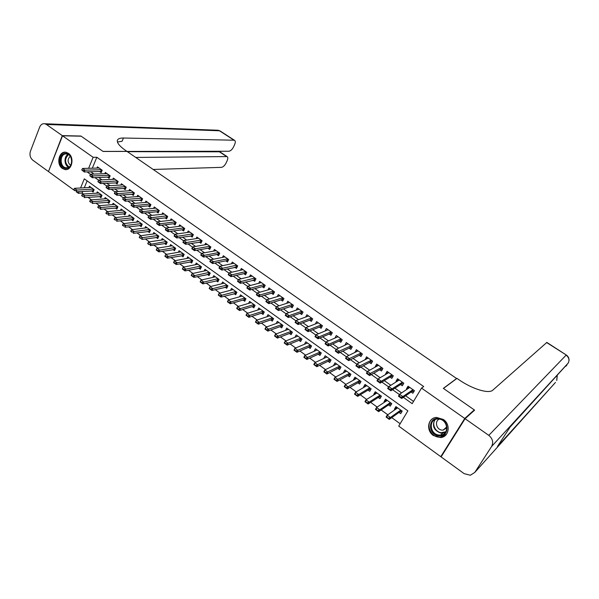 <?xml version="1.0" encoding="UTF-8"?>
<svg xmlns="http://www.w3.org/2000/svg" width="599" height="599" viewBox="0 0 599 599"><rect width="100%" height="100%" fill="white"/><g stroke="black" fill="none" stroke-linecap="round" stroke-linejoin="round"><path stroke-width="0.9" d="M68.383 153.322C74.957 157.492 71.783 171.321 64.722 169.48L62.371 168.439C55.819 164.231 59.024 150.401 66.152 152.326L68.383 153.322M443.342 419.45C451.062 424.444 449.025 437.158 440.505 437.555L433.406 435.525C425.664 430.434 427.881 417.623 436.589 417.443L443.342 419.45M441.95 455.539L440.767 456.663L398.724 426.106L407.874 410.854L84.309 178.839L80.58 187.981M82.804 191.41L82.115 193.088L83.403 194.016M87.971 197.326L91.415 199.826M95.967 203.128L99.486 205.682M104.024 208.969L107.625 211.582M112.155 214.869L115.832 217.534M120.347 220.806L124.113 223.539M128.613 226.804L132.454 229.589M136.946 232.846L140.877 235.699M145.347 238.941L149.361 241.854M153.823 245.088L157.926 248.061M162.366 251.281L166.559 254.32M170.992 257.533L175.267 260.64M179.685 263.837L184.05 267.012M188.453 270.201L192.908 273.436M197.296 276.611L201.848 279.913M206.213 283.08L210.863 286.457M215.213 289.609L219.96 293.046M224.288 296.191L229.132 299.702M233.445 302.832L238.395 306.418M242.685 309.533L247.731 313.187M252.007 316.287L257.151 320.023M261.404 323.108L266.66 326.919M270.898 329.989L276.251 333.875M280.467 336.93L285.933 340.898M290.126 343.938L295.704 347.982M299.874 351.007L305.557 355.132M309.705 358.135L315.508 362.343M319.634 365.338L325.549 369.628M329.652 372.6L335.68 376.973M339.76 379.931L345.908 384.393M349.966 387.328L356.233 391.881M360.261 394.801L366.655 399.436M370.654 402.341L377.175 407.065M381.151 409.948L387.793 414.77M391.739 417.63L400.147 423.725M82.115 193.088L78.394 193.32L76.313 191.8M73.714 189.913L48.474 171.576L62.528 135.793L93.122 157.297L88.622 168.297M99.531 171.494L101.171 172.654L102.182 170.213L97.442 166.866L96.941 168.079M107.468 177.109L109.108 178.277L110.134 175.829L105.357 172.452L104.84 173.695M115.472 182.777L117.119 183.945L118.153 181.49L113.338 178.09L112.807 179.348M123.536 188.483L125.191 189.658L126.239 187.195L121.38 183.766L120.833 185.054M131.675 194.241L133.33 195.416L134.393 192.953L129.489 189.494L128.927 190.804M139.874 200.051L141.529 201.219L142.607 198.756L137.665 195.267L137.089 196.607M148.14 205.899L149.802 207.074L150.896 204.603L145.916 201.092L145.317 202.455M156.481 211.799L158.143 212.982L159.244 210.504L154.228 206.962L153.614 208.355M164.89 217.751L166.559 218.934L167.675 216.456L162.606 212.877L161.97 214.3M173.366 223.749L175.035 224.932L176.166 222.454L171.059 218.845L170.401 220.305M181.916 229.806L183.594 230.989L184.732 228.504L179.588 224.865L178.906 226.355M190.542 235.909L192.219 237.092L193.372 234.606L188.183 230.937L187.48 232.457M199.235 242.063L200.912 243.246L202.088 240.753L196.846 237.054L196.12 238.619M208.003 248.263L209.687 249.454L210.87 246.96L205.592 243.231L204.836 244.834M216.845 254.523L218.538 255.721L219.736 253.22L214.405 249.454L213.626 251.101M225.771 260.842L227.455 262.033L228.676 259.532L223.3 255.736L222.484 257.428M234.763 267.206L236.455 268.404L237.691 265.896L232.27 262.07L231.424 263.807M243.845 273.631L245.538 274.829L246.781 272.313L241.315 268.457L240.439 270.246M252.995 280.107L254.695 281.313L255.953 278.79L250.442 274.904L249.528 276.745M262.235 286.644L263.934 287.849L265.207 285.326L259.644 281.403L258.693 283.305M271.549 293.24L273.249 294.446L274.544 291.915L268.936 287.954L267.933 289.923M280.946 299.889L282.653 301.095L283.963 298.572L278.303 294.573L277.255 296.602M290.425 306.598L292.14 307.811L293.458 305.28L287.752 301.245L286.659 303.356M299.994 313.367L301.709 314.58L303.049 312.049L297.284 307.976L296.138 310.17M309.646 320.203L311.36 321.416L312.715 318.878L306.905 314.767L305.7 317.051M319.379 327.091L321.101 328.312L322.479 325.766L316.609 321.626L315.336 323.999M329.21 334.047L330.933 335.268L332.325 332.715L326.403 328.537L325.055 331.022M339.124 341.063L340.846 342.284L342.261 339.73L336.286 335.515L334.923 338.091M349.127 348.146L350.857 349.367L352.287 346.814L346.259 342.561L344.957 345.189M359.228 355.289L360.957 356.517L362.402 353.957L356.323 349.666L355.08 352.354M369.418 362.5L371.148 363.728L372.615 361.167L366.476 356.832L365.3 359.587M379.699 369.785L381.436 371.013L382.918 368.445L376.726 364.072L375.251 366.633L375.61 366.887M390.076 377.13L391.821 378.358L393.318 375.79L387.066 371.373L385.576 373.941L386.018 374.255M400.551 384.543L402.296 385.778L403.816 383.203L397.504 378.748L395.999 381.316L396.531 381.69M396.965 407.365L394.427 409.139L395.1 409.626M398.979 412.426L400.694 413.654L402.206 411.131L395.924 406.616L394.427 409.139M386.662 399.952L384.064 401.674L384.655 402.101M388.564 404.917L390.271 406.144L391.761 403.621L385.539 399.151L384.064 401.674M376.449 392.607L373.791 394.269L374.3 394.644M378.239 397.474L379.938 398.702L381.413 396.179L375.251 391.753L373.791 394.269M366.326 385.337L363.615 386.939L364.042 387.254M368.011 390.106L369.71 391.334L371.163 388.811L365.053 384.423L363.615 386.939M356.3 378.126L353.53 379.669L353.882 379.931M357.873 382.798L359.565 384.026L361.002 381.511L354.952 377.16L353.53 379.669M346.357 370.976L343.811 372.668M347.824 375.566L349.517 376.786L350.939 374.27L344.942 369.957L343.534 372.473M336.511 363.893L333.838 365.48M337.873 368.392L339.566 369.605L340.966 367.097L335.021 362.829L333.628 365.33M326.747 356.877L323.947 358.352M328.005 361.279L329.697 362.5L331.075 359.992L325.19 355.754L323.819 358.262M317.073 349.921L314.146 351.291M318.234 354.241L319.911 355.447L321.281 352.946L315.448 348.753L314.086 351.254M308.545 347.255L310.222 348.468L311.57 345.967L305.789 341.804L304.457 344.283M298.938 340.337L300.616 341.542L301.948 339.049L296.213 334.923L294.955 337.297M289.422 333.478L291.092 334.684L292.409 332.19L286.726 328.102L285.528 330.386M279.988 326.68L281.657 327.878L282.953 325.392L277.322 321.341L276.184 323.542M270.636 319.941L272.298 321.139L273.586 318.653L268 314.64L266.907 316.759M261.359 313.255L263.021 314.453L264.294 311.974L258.761 307.991L257.72 310.042M252.172 306.636L253.826 307.834L255.084 305.348L249.596 301.409L248.6 303.386M243.059 300.069L244.714 301.26L245.949 298.789L240.513 294.873L239.563 296.797M234.029 293.562L235.677 294.753L236.904 292.282L231.506 288.404L230.593 290.26M225.074 287.108L226.722 288.291L227.927 285.828L222.581 281.979L221.697 283.791M216.194 280.706L217.834 281.897L219.032 279.433L213.731 275.615L212.885 277.374M207.389 274.364L209.029 275.547L210.212 273.084L204.955 269.31L204.139 271.018M198.658 268.075L200.298 269.258L201.459 266.802L196.247 263.051L195.461 264.713M190.003 261.838L191.635 263.013L192.788 260.565L187.622 256.844L186.866 258.469M181.422 255.653L183.047 256.829L184.185 254.38L179.064 250.696L178.33 252.276M172.909 249.521L174.534 250.689L175.657 248.248L170.573 244.594L169.869 246.137M164.47 243.434L166.088 244.609L167.203 242.168L162.157 238.544L161.475 240.049M156.099 237.406L157.717 238.574L158.81 236.133L153.816 232.539L153.149 234.022M147.796 231.424L149.413 232.584L150.491 230.151L145.535 226.587L144.898 228.032M139.56 225.486L141.177 226.654L142.248 224.221L137.328 220.687L136.707 222.102M131.391 219.601L133 220.761L134.064 218.336L129.182 214.831L128.583 216.217M123.297 213.768L124.899 214.921L125.947 212.503L121.11 209.021L120.526 210.384M115.263 207.98L116.865 209.133L117.898 206.715L113.099 203.263L112.53 204.596M107.288 202.237L108.891 203.39L109.909 200.972L105.147 197.55L104.6 198.861M99.382 196.539L100.976 197.685L101.987 195.281L97.27 191.882L96.731 193.17M87.132 180.861L84.294 187.779M91.542 190.886L93.137 192.032L94.133 189.628L89.446 186.259L88.929 187.524M403.344 397.362L412.187 403.666L421.524 388.092L423.725 386.565L96.813 157.26L92.328 168.199M90.861 171.763L93.848 174.077M98.618 177.469L101.942 179.827M106.697 183.212L110.096 185.63M114.836 188.999L118.317 191.478M123.05 194.84L126.614 197.371M131.323 200.725L134.977 203.323M139.672 206.662L143.408 209.321M148.088 212.645L151.914 215.37M156.579 218.687L160.495 221.465M165.137 224.775L169.143 227.62M173.777 230.915L177.873 233.827M182.485 237.107L186.671 240.087M191.268 243.351L195.551 246.399M200.126 249.648L204.506 252.763M209.058 256.005L213.543 259.187M218.073 262.414L222.656 265.671M227.171 268.884L231.85 272.208M236.343 275.405L241.12 278.805M245.597 281.987L250.479 285.461M254.934 288.628L259.921 292.177M264.354 295.322L269.453 298.946M273.855 302.083L279.067 305.782M283.447 308.904L288.763 312.685M293.121 315.785L298.557 319.641M302.884 322.726L308.433 326.672M312.738 329.735L318.398 333.763M322.681 336.803L328.462 340.913M332.715 343.938L338.615 348.139M342.845 351.141L348.865 355.424M353.066 358.412L359.213 362.784M363.383 365.749L369.658 370.212M373.798 373.155L380.2 377.707M384.311 380.627L390.84 385.277M394.921 388.174L401.585 392.914M405.635 395.789L413.535 401.412M411.131 392.023L412.876 393.258L414.411 390.683L408.046 386.19L406.519 388.758L407.133 389.2M62.528 135.793L81.142 136.19L103.065 151.457L127.003 151.427L456.708 378.59M456.872 378.321L443.342 388.369L474.288 409.911L473.532 411.116M474.288 409.911L464.749 418.469L440.767 456.663M96.813 157.26L93.122 157.297M421.524 388.092L464.749 418.469M87.155 171.883L90.486 174.436M94.942 177.618L98.595 180.224M103.043 183.391L106.787 186.057M111.219 189.217L115.038 191.935M119.456 195.087L123.357 197.865M127.767 201.009L131.75 203.847M136.145 206.977L140.218 209.875M144.599 212.997L148.754 215.962M153.119 219.069L157.365 222.094M161.715 225.194L166.043 228.279M170.386 231.371L174.803 234.523M179.131 237.601L183.631 240.813M187.951 243.89L192.541 247.162M196.846 250.225L201.526 253.564M205.824 256.619L210.593 260.026M214.876 263.073L219.743 266.54M224.004 269.58L228.968 273.114M233.221 276.146L238.275 279.748M242.513 282.765L247.672 286.442M251.894 289.452L257.151 293.196M261.359 296.191L266.712 300.009M270.905 302.997L276.364 306.883M280.534 309.863L286.105 313.824M290.26 316.789L295.928 320.824M300.069 323.782L305.849 327.893M309.968 330.835L315.86 335.028M319.963 337.956L325.961 342.224M330.049 345.136L336.159 349.494M340.225 352.392L346.447 356.824M350.497 359.707L356.839 364.229M360.868 367.097L367.329 371.702M371.335 374.555L377.917 379.249M381.9 382.087L388.609 386.864M392.57 389.687L399.398 394.554M79.083 191.635L78.394 193.32M90.808 171.913L87.095 172.025M409.177 386.984L406.519 388.758M398.724 379.609L395.999 381.316M388.369 372.293L385.576 373.941M378.104 365.046L375.251 366.633M367.936 357.865L365.023 359.393M357.865 350.752L354.885 352.219M347.794 343.871L344.844 345.114M337.918 336.773L334.886 338.068M409.364 387.119L408.99 387.957M412.973 389.664L402.827 396.59L401.697 398.485L398.447 396.164L399.57 394.269L409.791 387.418M400.926 397.219L399.293 396.059L400.731 397.534L402.827 396.59L399.57 394.269L399.293 396.059M414.006 391.342L411.857 391.529L401.697 398.485L400.731 397.534M398.447 396.164L399.106 396.373M396.845 408.181L397.227 407.552M388.317 418.476L386.894 417.001L389.29 419.39L386.085 417.054L387.194 415.189L390.398 417.525L389.29 419.39L399.705 411.91L401.659 411.64M388.504 418.169L390.398 417.525L400.768 410.098L399.705 411.91M397.639 407.844L387.194 415.189L386.894 417.001M386.714 417.316L386.085 417.054M438.73 418.566C449.752 419.502 449.639 437.764 438.655 435.87C427.753 434.852 427.798 416.829 438.73 418.566M438.872 435.046L440.594 435.084C449.587 434.672 448.067 419.727 438.94 419.038L437.465 418.993C428.345 419.225 429.678 434.253 438.872 435.046M439.434 419.113C434.305 420.835 436.304 429.648 441.927 430.097L443.118 430.119L446.832 427.806M432.957 418.491C425.395 422.647 429.58 436.379 438.648 437.15L440.819 437.188L446.412 434.342M65.643 153.381C73.078 152.895 73.759 168.723 66.309 168.394C58.927 168.806 58.215 153.157 65.643 153.381M66.661 167.832C72.988 168.162 73.303 154.976 66.968 154.025L66.047 153.936C59.683 153.688 59.488 166.881 65.83 167.75L66.661 167.832M65.59 152.266C57.691 151.974 57.474 168.334 65.336 169.412L66.624 169.495M70.21 156.279C67.275 159.356 67.41 162.389 70.622 165.369M465.086 418.708L441.096 456.902L464.135 473.644L470.342 475.254L474.805 472.394L491.584 446.51C493.643 442.399 492.707 438.685 488.784 435.361L465.086 418.708L474.618 410.143L443.447 388.444L456.97 378.388L458.714 379.586C472.371 389.148 488.964 394.142 492.88 390.091L546.842 342.433M488.784 435.361L566.122 355.162C569.028 357.453 569.701 360.126 568.137 363.174L510.131 427.035L497.507 446.42L554.375 383.667M62.296 135.636L80.917 136.033L102.991 151.405L126.928 151.375L125.648 150.499C119.987 146.515 117.202 143.266 117.292 140.765C117.569 138.886 119.613 137.972 123.446 138.025L234.029 140.203L219.474 130.784L46.4 124.465L62.296 135.636L48.541 171.404M234.029 140.203L234.561 140.331C235.527 141.005 235.534 142.457 234.583 144.681L233.58 146.845C232.187 149.51 230.63 150.978 228.915 151.248L126.906 151.427M135.741 157.44L227.081 156.579C228.017 157.23 228.024 158.638 227.103 160.794L226.115 162.935C224.737 165.571 223.18 167.039 221.45 167.353L153.217 169.457M46.4 124.465L44.858 123.761C42.529 123.394 40.799 124.517 39.654 127.13L30.459 151.188C29.403 154.842 30.152 157.814 32.698 160.105L48.249 171.411M127.37 151.682L219.803 151.802M117.449 142.03L122.099 141.252L123.446 138.025M398.874 379.714L398.545 380.425M399.241 379.983L388.773 386.58L392.001 388.878L390.885 390.773L387.665 388.474L388.773 386.58L388.294 388.661L390.099 389.5L388.481 388.347M402.401 382.207L392.001 388.878L390.099 389.5M403.412 383.884L401.3 384.064L390.885 390.773L389.912 389.814M387.665 388.474L388.294 388.661M388.489 372.383L388.13 373.005M392.907 376.494L390.84 376.666L391.918 374.817L381.278 381.241L380.178 383.135L376.988 380.859L378.081 378.957L388.811 372.6M379.369 381.848L377.774 380.709L379.189 382.162L381.278 381.241L378.081 378.957L377.774 380.709M390.84 376.666L380.178 383.135L379.189 382.162M376.988 380.859L377.587 381.024M378.201 365.113L377.924 365.6M378.448 365.308L367.494 371.417L370.661 373.671L369.576 375.566L366.408 373.312L367.494 371.417L366.985 373.462L368.752 374.27L367.165 373.14M381.556 367.487L368.752 374.27M382.484 369.186L380.477 369.336L369.576 375.566L368.572 374.592M366.408 373.312L366.985 373.462M368.198 358.067L357.004 363.945L360.141 366.176L359.071 368.071L355.933 365.832L357.004 363.945L356.48 365.967L358.224 366.768L356.66 365.652M372.166 361.953L370.212 362.073L371.268 360.231L358.224 366.768M370.212 362.073L359.071 368.071L358.052 367.082M355.933 365.832L356.48 365.967M386.595 400.813L386.894 400.125M377.655 410.734L376.247 409.267L378.643 411.648L375.468 409.342L376.554 407.477L379.736 409.783L378.643 411.648L389.298 404.415L391.274 404.168M377.834 410.42L379.736 409.783L390.353 402.61L389.298 404.415M387.246 400.379L376.554 407.477L376.247 409.267M376.06 409.574L375.468 409.342M376.389 393.326L376.659 392.764M367.09 403.052L365.697 401.6L368.093 403.981L364.948 401.689L366.019 399.833L369.171 402.116L368.093 403.981L378.995 396.995L380.986 396.77M367.269 402.745L369.171 402.116L380.036 395.19L378.995 396.995M376.958 392.974L366.019 399.833L365.697 401.6M365.517 401.907L364.948 401.689M366.236 385.951L366.513 385.471M356.63 395.452L355.244 394.007L357.64 396.381L354.526 394.12L355.589 392.263L358.711 394.524L357.64 396.381L368.782 389.642L370.796 389.44M356.809 395.145L358.711 394.524L369.808 387.838L368.782 389.642M366.76 385.644L355.589 392.263L355.244 394.007M355.065 394.314L354.526 394.12M346.259 387.92L344.889 386.482L347.293 388.863L344.2 386.617L345.249 384.76L348.341 387.006L347.293 388.863L358.659 382.349L360.62 382.177M346.439 387.613L359.677 380.552M356.652 378.381L345.249 384.76L344.889 386.482M344.717 386.797L344.2 386.617M358.037 350.894L346.611 356.54L349.719 358.756L348.663 360.643L345.556 358.427L346.611 356.54L346.072 358.539L347.802 359.333L346.252 358.224M361.938 354.78L360.044 354.878L361.077 353.036L347.802 359.333M360.044 354.878L348.663 360.643L347.63 359.647M345.556 358.427L346.072 358.539M335.994 380.455L334.631 379.032L337.035 381.406L333.972 379.182L335.006 377.333L338.068 379.549L337.035 381.406L348.633 375.131L350.542 374.981M336.166 380.148L349.629 373.327L348.633 375.131M346.634 371.178L335.006 377.333L334.631 379.032M334.459 379.347L333.972 379.182M347.974 343.789L336.316 349.21L339.393 351.403L338.353 353.283L335.275 351.089L336.316 349.21L335.769 351.186L337.484 351.972L335.942 350.872M350.999 345.908L337.484 351.972M351.808 347.667L349.958 347.749L338.353 353.283L337.304 352.287M335.275 351.089L335.769 351.186M325.819 373.065L324.471 371.65L326.874 374.023L323.842 371.814L324.86 369.965L327.9 372.166L326.874 374.023L338.69 367.973L340.546 367.846M325.991 372.758L339.678 366.176L338.69 367.973M336.713 364.042L324.86 369.965L324.471 371.65M324.306 371.964L323.842 371.814M341.767 340.621L339.97 340.681L340.981 338.847L329.165 344.111L328.132 345.997L325.092 343.826L326.118 341.939L338.016 336.735M327.249 344.672L325.729 343.586L327.076 344.987L329.165 344.111L326.118 341.939L325.729 343.586M339.97 340.681L328.132 345.997L327.076 344.987M325.092 343.826L325.557 343.901M315.74 365.742L314.408 364.342L316.804 366.7L313.801 364.521L314.812 362.672L317.814 364.858L316.804 366.7L328.844 360.883L330.648 360.77M315.913 365.427L329.817 359.086L328.844 360.883M326.874 356.967L314.812 362.672L314.408 364.342M314.235 364.649L313.801 364.521M331.082 331.846L319.035 336.893L318.017 338.772L314.999 336.623L316.01 334.744L328.125 329.757M317.118 337.447L315.606 336.368L316.946 337.761L319.035 336.893L316.01 334.744L315.606 336.368M331.816 333.643L330.071 333.68L318.017 338.772L316.946 337.761M314.999 336.623L315.433 336.683M305.752 358.479L304.434 357.094L306.83 359.452L303.858 357.289L304.846 355.447L307.826 357.61L306.83 359.452L319.08 353.852L320.839 353.762M305.924 358.172L320.046 352.055L319.08 353.852M317.126 349.958L304.846 355.447L304.434 357.094M304.262 357.401L303.858 357.289M321.963 326.717L320.263 326.74L321.251 324.913L308.994 329.742L307.991 331.621L304.996 329.487L305.999 327.608L318.331 322.839M307.077 330.289L305.58 329.218L306.913 330.603L308.994 329.742L305.999 327.608L305.58 329.218M320.263 326.74L307.991 331.621L306.913 330.603M304.996 329.487L305.415 329.532M295.861 351.291L294.543 349.913L296.947 352.272L293.997 350.123L294.978 348.281L297.928 350.422L296.947 352.272L309.406 346.881L311.113 346.814M296.026 350.984L310.357 345.091L309.406 346.881M307.467 343.017L294.978 348.281L294.543 349.913M294.386 350.22L293.997 350.123M312.191 319.859L310.537 319.866L311.51 318.039L299.043 322.659L298.055 324.531L295.09 322.419L296.078 320.547L308.62 315.98M297.126 323.19L295.644 322.135L296.962 323.505L299.043 322.659L296.078 320.547L295.644 322.135M310.537 319.866L298.055 324.531L296.962 323.505M295.09 322.419L295.479 322.442M286.052 344.163L284.75 342.793L287.153 345.151L284.233 343.025L285.199 341.19L288.126 343.309L287.153 345.151L299.814 339.977L301.477 339.925M286.217 343.856L300.758 338.188M297.89 336.129L285.199 341.19L284.75 342.793M301.881 311.218L289.19 315.636L288.209 317.507L285.274 315.411L286.247 313.539L298.998 309.189M287.273 316.16L285.805 315.111L287.108 316.474L289.19 315.636L286.247 313.539L285.805 315.111M302.517 313.052L300.9 313.052L288.209 317.507L287.108 316.474M276.334 337.102L275.046 335.747L277.442 338.098L274.552 335.994L275.51 334.152L278.408 336.256L277.442 338.098L290.313 333.134L291.93 333.096M276.498 336.795L291.241 331.344M288.404 329.308L275.51 334.152L275.046 335.747M289.452 302.458L276.506 306.606L279.419 308.68L278.453 310.544L275.547 308.47L276.506 306.606L275.884 308.47L277.502 309.196L276.049 308.156M292.918 306.306L291.354 306.299L292.305 304.472L277.502 309.196M291.354 306.299L278.453 310.544L277.344 309.503M266.712 330.109L265.432 328.754L267.828 331.105L264.96 329.023L265.904 327.189L268.779 329.27L267.828 331.105L280.894 326.35L282.466 326.32M266.869 329.802L281.807 324.568M278.992 322.539L265.904 327.189L265.432 328.754M279.995 295.786L266.854 299.725L269.745 301.784L268.786 303.648L265.904 301.596L266.854 299.725L266.226 301.574L267.828 302.293L266.383 301.26M283.417 299.627L281.882 299.597L282.825 297.778L267.828 302.293M281.882 299.597L268.786 303.648L267.671 302.6M257.166 323.175L255.9 321.835L258.296 324.179L255.451 322.112L256.387 320.278L259.232 322.344L258.296 324.179L271.549 319.626L273.084 319.611M257.323 322.868L272.455 317.844L271.549 319.626M269.662 315.838L256.387 320.278L255.9 321.835M270.628 289.167L257.293 292.911L260.153 294.955L259.21 296.812L256.35 294.775L257.293 292.911L256.649 294.738L258.236 295.449L256.806 294.431M273.99 293.001L272.5 292.963L273.429 291.144L258.236 295.449M272.5 292.963L259.21 296.812L258.079 295.764M247.709 316.302L246.451 314.969L248.847 317.313L246.032 315.261L246.953 313.434L249.776 315.478L248.847 317.313L262.295 312.955L263.792 312.955M247.866 315.995L263.186 311.181L262.295 312.955M260.423 309.189L246.953 313.434L246.451 314.969M261.336 282.608L247.814 286.165L250.644 288.179L249.716 290.043L246.885 288.022L247.814 286.165L247.155 287.969L248.727 288.673L247.312 287.662M264.653 286.427L263.201 286.382L264.114 284.57L248.727 288.673M263.201 286.382L249.716 290.043L248.578 288.98M238.335 309.488L237.092 308.171L239.488 310.507L236.695 308.478L237.601 306.651L240.401 308.68L239.488 310.507L253.115 306.344L254.575 306.359M238.492 309.181L253.998 304.569M251.258 302.6L237.601 306.651L237.092 308.171M252.127 276.102L238.417 279.471L241.225 281.47L240.311 283.327L237.504 281.328L238.417 279.471L237.751 281.26L239.308 281.949L237.9 280.946M254.897 278.048L239.308 281.949M255.391 279.913L240.311 283.327L239.158 282.264M229.05 302.735L227.807 301.424L230.203 303.76L227.433 301.754L228.331 299.927L231.109 301.941L230.203 303.76L244.018 299.792L245.44 299.814M229.2 302.435L244.886 298.017M242.168 296.063L228.331 299.927L227.807 301.424M242.999 269.662L229.103 272.837L231.888 274.821L230.982 276.671L228.204 274.686L229.103 272.837L228.429 274.612L229.971 275.293L228.578 274.297M246.219 273.458L244.834 273.391L245.732 271.587L229.971 275.293M244.834 273.391L230.982 276.671L229.821 275.6M219.84 296.048L218.613 294.745L221.009 297.074L218.261 295.082L219.152 293.263L221.9 295.255L221.009 297.074L236.38 293.33M219.99 295.741L235.856 291.526L234.995 293.3M233.161 289.587L219.152 293.263L218.613 294.745M233.947 263.268L219.878 266.263L222.633 268.225L221.742 270.082L218.987 268.112L219.878 266.263L219.189 268.015L220.717 268.696L219.339 267.708M236.672 265.177L220.717 268.696M237.122 267.057L221.742 270.082L220.567 269.003M210.713 289.414L209.493 288.119L211.889 290.448L209.171 288.471L210.047 286.651L212.765 288.628L211.889 290.448L227.403 286.899M210.855 289.107L226.901 285.087L226.055 286.861M224.228 283.17L210.047 286.651L209.493 288.119M228.099 260.707L226.789 260.632L227.657 258.828L213.461 261.696L212.578 263.545L209.845 261.591L210.728 259.749L224.992 256.926M211.544 262.152L210.182 261.171L211.402 262.459L213.461 261.696L210.728 259.749L210.182 261.171M226.789 260.632L212.578 263.545L211.402 262.459M201.668 282.84L200.463 281.552L202.851 283.881L200.156 281.919L201.017 280.107L203.72 282.062L202.851 283.881L218.5 280.519M201.811 282.533L218.021 278.707L217.182 280.474M215.378 276.798L201.017 280.107L200.463 281.552M216.082 250.652L201.661 253.287L204.371 255.219L203.503 257.061L200.792 255.129L201.661 253.287L200.957 255.009L202.455 255.668L201.099 254.702M219.159 254.41L217.879 254.328L218.74 252.531L202.455 255.668M217.879 254.328L203.503 257.061L202.312 255.975M192.698 276.319L191.5 275.046L193.889 277.367L191.216 275.428L192.069 273.616L194.75 275.555L193.889 277.367L209.68 274.192M192.841 276.019L209.223 272.38L208.392 274.14M206.595 270.486L192.069 273.616L191.5 275.046M210.301 248.173L209.051 248.083L209.897 246.286L195.364 248.795L194.495 250.637L191.815 248.727L192.668 246.885L207.276 244.422M193.447 249.236L192.099 248.278L193.297 249.543L195.364 248.795L192.668 246.885L192.099 248.278M209.051 248.083L194.495 250.637L193.297 249.543M183.803 269.864L182.62 268.592L185.009 270.913L182.358 268.988L183.204 267.176L185.855 269.101L185.009 270.913L200.927 267.925M183.945 269.557L200.493 266.098M197.887 264.226L183.204 267.176L182.62 268.592M198.516 238.245L183.758 240.536L186.424 242.43L185.578 244.272L182.912 242.37L183.758 240.536L183.039 242.221L184.514 242.865L183.174 241.914M201.144 240.094L184.514 242.865M201.511 241.981L185.578 244.272L184.372 243.172M174.99 263.455L173.815 262.197L176.203 264.511L173.575 262.602L174.406 260.797L177.042 262.706L176.203 264.511L192.257 261.703M175.133 263.156L191.837 259.876M189.254 258.019L174.406 260.797L173.815 262.197M189.846 232.127L174.93 234.246L177.574 236.126L176.727 237.96L174.092 236.081L174.93 234.246L174.197 235.916L175.657 236.553L174.331 235.609M192.451 233.954L175.657 236.553M192.796 235.841L176.727 237.96L175.514 236.86M166.252 257.106L165.084 255.855L167.473 258.169L164.867 256.275L165.691 254.47L168.297 256.365L167.473 258.169L183.653 255.533M166.395 256.806L183.257 253.706L182.455 255.466M180.696 251.865L165.691 254.47L165.084 255.855M184.155 229.754L182.995 229.657L183.818 227.867L168.791 229.874L167.96 231.701L165.346 229.836L166.17 228.002L181.265 226.048M166.874 230.293L165.564 229.357L166.739 230.593L168.791 229.874L166.17 228.002L165.564 229.357M182.995 229.657L167.96 231.701L166.739 230.593M157.589 250.809L156.436 249.573L158.817 251.879L156.234 250L157.05 248.203L159.633 250.075L158.817 251.879L175.118 249.416M157.724 250.509L174.743 247.589M172.205 245.762L157.05 248.203L156.436 249.573M172.722 220.028L157.492 221.817L160.083 223.667L159.267 225.501L156.668 223.652L158.173 224.078L156.736 223.457M175.589 223.719L174.459 223.614L175.267 221.832L158.173 224.078M174.459 223.614L159.267 225.501L158.039 224.385M156.871 223.157L157.492 221.817M163.789 239.712L148.477 241.981L151.045 243.845L150.237 245.642L166.664 243.351M149.136 244.272L147.856 243.336L149.001 244.572L166.305 241.517M149.001 244.572L147.721 243.636M148.477 241.981L147.856 243.336M164.261 214.06L148.881 215.685L151.457 217.519L150.648 219.346L148.073 217.512L149.54 217.924L148.118 217.31M166.807 215.842L149.54 217.924M167.099 217.737L150.648 219.346L149.406 218.231M148.252 217.01L148.881 215.685M155.433 233.707L139.979 235.819L142.525 237.661L141.723 239.458L158.271 237.331M140.615 238.08L139.35 237.159L140.488 238.38L142.525 237.661L157.934 235.504L157.17 237.249M140.488 238.38L139.215 237.459M139.979 235.819L139.35 237.159M155.875 208.138L140.346 209.605L142.899 211.425L142.098 213.251L139.552 211.432L140.99 211.821L139.574 211.215M158.668 211.799L157.597 211.687L158.383 209.912L140.99 211.821M157.597 211.687L142.098 213.251L140.855 212.128M139.709 210.915L140.346 209.605M147.152 227.755L131.555 229.702L134.079 231.536L133.292 233.325L149.952 231.364M132.169 231.948L130.911 231.027L132.042 232.24L134.079 231.536L149.63 229.537L148.874 231.281M132.042 232.24L130.777 231.326M131.555 229.702L130.911 231.027M147.564 202.267L131.885 203.578L134.416 205.382L133.622 207.202L131.099 205.397L132.506 205.771L131.106 205.172M150.319 205.914L149.263 205.801L150.05 204.027L132.506 205.771M149.263 205.801L133.622 207.202L132.372 206.078M131.233 204.873L131.885 203.578M138.938 221.847L123.199 223.644L125.7 225.456L124.921 227.246L141.701 225.449M123.798 225.86L122.548 224.954L123.671 226.16L125.7 225.456L141.401 223.614L140.653 225.359M123.671 226.16L122.421 225.246M123.199 223.644L122.548 224.954M122.832 198.875L123.963 200.081L122.832 198.875L123.491 197.603L139.327 196.442M141.798 198.187L126 199.392L125.221 201.212L122.705 199.182M142.03 200.073L125.221 201.212L123.963 200.081M123.491 197.603L126 199.392L124.09 199.774M130.799 215.992L114.918 217.632L117.397 219.429L116.625 221.218L133.525 219.578M115.495 219.826L114.252 218.927L115.367 220.125L117.397 219.429L133.233 217.744L132.491 219.481M115.367 220.125L114.124 219.227M114.918 217.632L114.252 218.927M131.136 190.669L115.173 191.673L117.659 193.447L116.887 195.267L114.402 193.492L115.749 193.829L114.379 193.237M133.599 192.391L115.749 193.829M133.817 194.278L116.887 195.267L115.622 194.128M114.506 192.938L115.173 191.673M122.713 210.182L106.704 211.672L109.16 213.454L108.397 215.236L125.408 213.753M107.258 213.843L106.03 212.952L107.131 214.143L109.16 213.454L125.131 211.919M107.131 214.143L105.903 213.244M106.704 211.672L106.03 212.952M123.02 184.934L106.922 185.795L109.392 187.554L108.629 189.366L106.165 187.607L107.483 187.929L106.12 187.345M125.67 188.535L124.689 188.415L125.446 186.648L107.483 187.929M124.689 188.415L108.629 189.366L107.356 188.228M106.248 187.045L106.922 185.795M114.701 204.416L98.55 205.757L100.991 207.524L100.243 209.306L117.359 207.973M99.09 207.913L97.869 207.022L98.962 208.205L100.991 207.524L117.097 206.146M98.962 208.205L97.749 207.321M98.55 205.757L97.869 207.022M114.971 179.251L98.738 179.97L101.186 181.714L100.437 183.519L97.989 181.774L99.277 182.074L97.929 181.504M117.397 180.95L99.277 182.074M117.584 182.837L100.437 183.519L99.149 182.381M98.056 181.205L98.738 179.97M106.749 198.703L90.471 199.894L92.89 201.646L92.149 203.428L109.37 202.245M90.988 202.028L89.783 201.144L90.868 202.32L92.89 201.646L109.13 200.41M90.868 202.32L89.655 201.444M90.471 199.894L89.783 201.144M89.932 175.41L91.018 176.578L89.932 175.41L90.629 174.189L107.004 173.613M109.572 177.184L108.636 177.064L109.377 175.305L93.055 175.919L92.306 177.723L89.805 175.709M108.636 177.064L92.306 177.723L91.018 176.578M90.629 174.189L93.055 175.919L91.145 176.278M98.865 193.035L82.46 194.076L84.856 195.821L84.122 197.595L101.456 196.562M82.954 196.187L81.756 195.319L82.834 196.487L84.856 195.821L101.224 194.727M82.834 196.487L81.636 195.611M82.46 194.076L81.756 195.319M81.876 169.667L82.954 170.82L81.876 169.667L82.58 168.454L99.09 168.027M101.62 171.576L100.707 171.456L101.441 169.697L84.983 170.168L84.249 171.973L81.749 169.966M100.707 171.456L84.249 171.973L82.954 170.82M82.58 168.454L84.983 170.168L83.081 170.52M91.041 187.405L74.508 188.311L76.889 190.04L76.163 191.807L93.594 190.924M74.987 190.4L73.804 189.539L74.868 190.699L76.889 190.04L93.384 189.089M74.868 190.699L73.684 189.831M74.508 188.311L73.804 189.539M412.958 389.672L411.857 391.529M413.07 389.739L412.045 391.469M399.892 411.842L400.881 410.18M445.476 432.336L441.051 433.137C433.976 430.599 431.879 426.129 434.777 419.727M435.443 419.435C431.37 423.568 435.129 432.164 441.253 432.695L445.873 431.722M68.668 167.293C64.145 165.436 63.719 156.414 68.076 154.407M68.488 154.639C64.43 158.847 64.617 162.988 69.057 167.061M474.805 472.394L555.46 382.424M568.219 363.039L491.584 446.51M568.953 360.957C569.297 358.479 568.414 356.495 566.295 355.02L546.602 342.531M566.931 365.008L565.733 366.341M557.115 375.745L556.733 380.485M226.497 156.459L219.009 151.532M220.125 152.011L220.469 151.255M216.943 130.2L220.23 131.054M402.393 382.207L401.3 384.064M402.506 382.274L401.487 384.004M392.038 374.884L391.035 376.614M381.541 367.487L380.477 369.336M381.668 367.561L380.672 369.284M371.395 360.306L370.414 362.028M389.492 404.355L390.473 402.693M379.189 396.935L380.155 395.273M368.977 389.582L369.927 387.927M358.861 382.297L359.804 380.642M358.659 382.349L359.685 380.56M361.212 353.118L360.239 354.833M348.835 375.079L349.764 373.424M350.984 345.908L349.958 347.749M351.119 345.99L350.16 347.705M338.899 367.928L339.813 366.274M341.123 338.929L340.18 340.644M329.046 360.838L329.959 359.183M331.075 331.846L330.071 333.68M331.21 331.936L330.281 333.643M319.289 353.807L320.188 352.16M321.393 325.002L320.472 326.71M309.616 346.843L310.507 345.196M311.66 318.129L310.754 319.836M300.032 339.94L300.908 338.3M299.814 339.977L300.765 338.195M301.866 311.225L300.9 313.052M302.016 311.315L301.117 313.022M290.53 333.096L291.391 331.457M290.313 333.134L291.249 331.352M292.454 304.569L291.571 306.269M281.111 326.313L281.964 324.68M280.894 326.35L281.815 324.576M282.983 297.875L282.107 299.575M271.774 319.596L272.62 317.957M273.586 291.241L272.725 292.941M262.519 312.933L263.35 311.293M264.279 284.667L263.425 286.367M253.34 306.321L254.163 304.689M253.115 306.344L254.006 304.577M254.882 278.048L253.976 279.86M255.047 278.153L254.201 279.845M244.242 299.77L245.058 298.145M244.018 299.792L244.901 298.032M245.897 271.691L245.066 273.384M235.227 293.278L236.028 291.653M236.657 265.177L235.774 266.982M236.83 265.29L236.006 266.974M226.287 286.839L227.081 285.214M227.837 258.94L227.021 260.617M217.422 280.459L218.208 278.834M218.92 252.643L218.118 254.32M208.632 274.125L209.403 272.508M210.077 246.399L209.283 248.076M199.916 267.85L200.68 266.233M199.677 267.865L200.508 266.113M201.129 240.094L200.291 241.891M201.316 240.206L200.53 241.884M191.268 261.628L192.024 260.018M191.029 261.636L191.852 259.891M192.436 233.954L191.605 235.744M192.623 234.074L191.845 235.744M182.702 255.459L183.451 253.849M184.005 227.987L183.242 229.657M174.204 249.341L174.938 247.731M173.957 249.341L174.758 247.597M175.462 221.952L174.706 223.622M165.773 243.269L166.5 241.667M165.526 243.276L166.32 241.532M166.792 215.85L165.99 217.632M166.986 215.969L166.237 217.632M157.417 237.249L158.136 235.647M158.578 210.032L157.844 211.694M149.121 231.281L149.832 229.679M150.244 204.147L149.518 205.809M140.9 225.359L141.604 223.764M141.783 198.187L141.005 199.961M141.978 198.314L141.259 199.969M132.746 219.489L133.442 217.894M133.577 192.391L132.813 194.166M133.779 192.526L133.068 194.173M124.659 213.663L125.348 212.068M124.405 213.656L125.146 211.934M125.648 186.783L124.944 188.43M116.633 207.89L117.314 206.296M116.378 207.883L117.112 206.153M117.382 180.95L116.633 182.717M117.584 181.085L116.887 182.732M108.674 202.155L109.347 200.568M108.419 202.148L109.145 200.425M109.587 175.44L108.898 177.079M100.782 196.472L101.441 194.885M100.52 196.457L101.238 194.742M101.65 169.831L100.969 171.479M92.95 190.834L93.601 189.247M92.688 190.819L93.399 189.104M64.722 169.48L65.62 169.457M443.118 430.119L446.764 426.937M445.521 432.276L442.758 433.174L440.594 435.084M67.627 167.705L65.83 167.75M566.295 355.02L546.805 342.403M556.778 380.23L557.265 375.595M227.081 156.579L219.593 151.659M234.561 140.331L220.02 130.919L218.186 130.253L44.858 123.761M220.372 152.176L220.791 151.255"/></g></svg>
